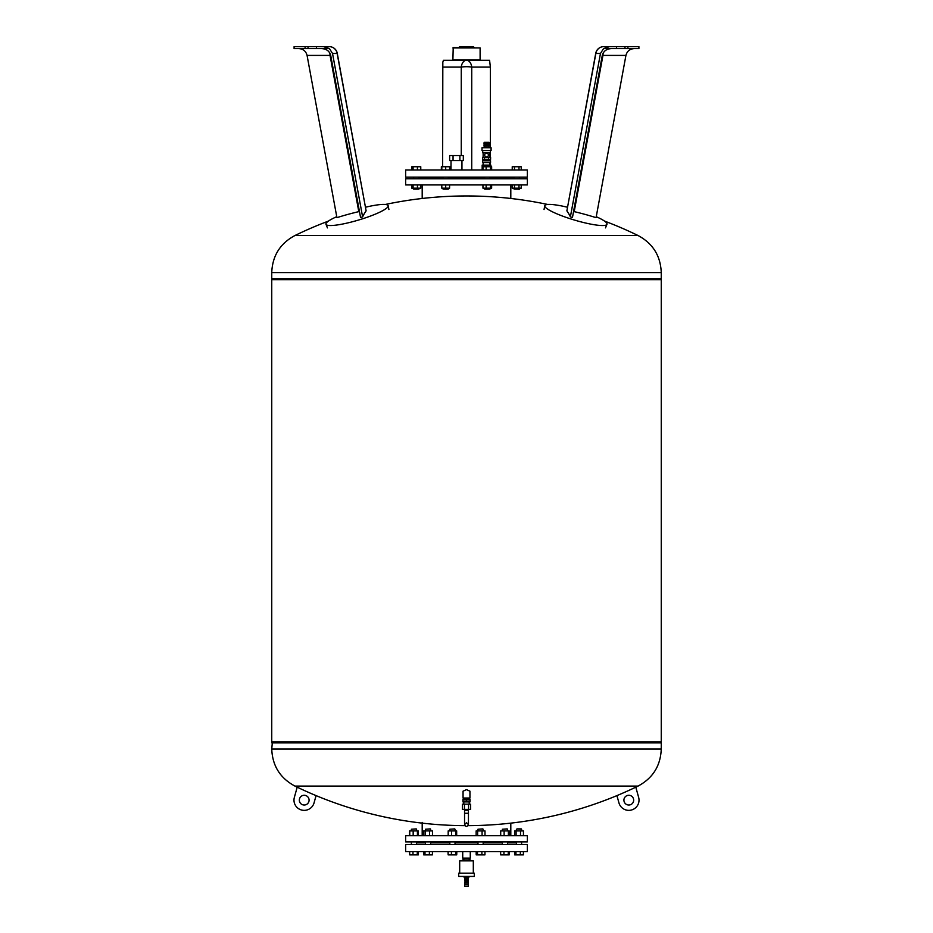 <?xml version="1.0" encoding="UTF-8"?>
<svg xmlns="http://www.w3.org/2000/svg" width="933" height="933" viewBox="0 0 933 933"><rect width="100%" height="100%" fill="white"/><g stroke="black" fill="none" stroke-linecap="round" stroke-linejoin="round"><path stroke-width="1.4" d="M482.839 828.901L477.976 829.227L482.839 828.901M484.997 835.711L484.997 830.906L476.145 830.906L476.145 835.711M482.081 835.711L482.081 830.906M477.649 835.711L477.649 830.906M454.698 828.901L449.834 829.227L454.698 828.901M455.852 835.711L455.852 830.906L448.19 830.906L448.19 835.711M451.619 835.711L451.619 830.906M456.669 835.711L456.669 830.906L455.852 830.906M430.323 828.901L425.46 829.227L430.323 828.901M429.565 835.711L429.565 830.906L423.629 830.906L423.629 835.711M425.133 835.711L425.133 830.906M432.48 835.711L432.48 830.906L429.565 830.906M416.258 828.901L411.383 829.227L416.258 828.901M413.167 835.711L413.167 830.906L409.564 830.906L409.564 835.711M409.75 835.711L409.75 830.906M418.217 835.711L418.217 830.906L413.167 830.906M417.413 835.711L417.413 830.906M418.404 835.711L418.217 830.906M517.045 828.901L521.617 829.227L521.617 830.906L521.29 828.901L517.045 828.901M523.436 835.711L523.436 830.906L514.596 830.906L514.596 835.711M520.521 835.711L520.521 830.906M516.101 835.711L516.101 830.906M507.214 828.901L502.351 829.227L507.214 828.901M502.351 830.906L502.351 829.227M509.185 835.711L509.185 830.906L500.706 830.906L500.706 835.711M508.368 835.711L508.368 830.906M504.123 835.711L504.123 830.906M502.351 844.482L502.351 841.881M405.645 835.711L527.355 835.711L527.355 841.881L405.645 841.881L405.645 835.711M422.194 835.711L422.194 822.405M416.584 841.881L416.584 844.482L416.584 842.861L425.46 842.861M430.649 842.861L449.834 842.861M455.024 842.861L477.976 842.861M483.166 842.861L502.351 842.861M507.54 842.861L516.416 842.861M514.631 851.619L514.631 854.861L523.401 854.861L523.401 851.619M515.949 851.619L515.949 854.861M520.334 851.619L520.334 854.861M509.243 851.619L509.243 854.861L509.325 851.619M508.24 851.619L508.24 854.861L509.243 854.861M500.648 851.619L500.648 854.861L508.24 854.861M503.937 851.619L503.937 854.861M484.95 851.619L484.95 854.861L481.894 854.861L481.894 851.619M476.192 851.619L476.192 854.861L481.894 854.861M477.509 851.619L477.509 854.861M456.727 851.619L456.727 854.861L456.808 851.619M455.724 851.619L455.724 854.861L456.727 854.861M451.42 851.619L451.42 854.861L455.724 854.861M448.132 851.619L448.132 854.861L451.42 854.861M432.434 851.619L432.434 854.861L429.378 854.861L429.378 851.619M424.993 851.619L424.993 854.861L429.378 854.861M423.675 851.619L423.675 854.861L424.993 854.861M417.273 851.619L417.273 854.861L418.369 854.861L418.369 851.619M418.287 851.619L418.287 854.861M412.981 851.619L412.981 854.861L417.273 854.861M409.68 851.619L409.68 854.861L412.981 854.861M409.599 851.619L409.68 854.861M448.05 851.619L448.132 854.861M500.566 851.619L500.648 854.861M405.645 851.619L527.355 851.619L527.355 844.482L405.645 844.482L405.645 851.619M470.279 851.619L470.279 858.115L462.721 858.115L462.721 851.619M466.5 878.396L468.284 878.396L468.284 879.376L464.716 879.376L464.716 878.396L466.5 878.396M466.5 886.35L468.319 886.35L468.319 884.729L464.681 884.729L464.681 886.35L466.5 886.35M466.5 884.076L468.284 884.076L468.284 882.455L464.716 882.455L464.716 884.076L466.5 884.076M465.089 882.455L465.089 881.802L467.911 881.802L468.284 881.125L464.716 881.125L468.284 881.638M466.5 880.892L468.319 880.892L468.319 879.597L464.681 879.597L464.681 880.892L466.5 880.892M467.958 877.486L467.958 878.396M464.179 876.414L464.179 877.486L468.821 877.486L468.821 876.414M458.709 873.171L474.291 873.171L474.291 876.414L458.709 876.414L458.709 873.171M459.689 873.171L459.689 860.832L473.311 860.832L473.311 873.171M462.465 860.832L462.465 859.934L464.156 859.934L464.156 860.832M464.797 860.832L464.797 859.934L468.203 859.934L468.203 860.832M468.844 860.832L468.844 859.934L470.535 859.934L470.535 860.832M468.203 859.934L468.844 859.934M464.156 859.934L464.797 859.934M469.194 858.115L469.194 859.934M452.89 47.945L480.11 47.945L453.216 47.618L452.89 59.957L480.11 59.957L480.11 47.945M452.89 59.957L480.11 59.957M458.709 47.618L459.689 46.65L473.311 46.65L474.291 47.618M442.639 67.106L461.264 67.106A8.117 5.306 -90 0 1 466.5 60.283A8.117 5.306 90 0 1 471.736 67.106L490.361 67.106L489.592 60.283L443.408 60.283L442.825 62.231L442.639 166.75M490.361 67.106L490.361 147.729M482.711 150.843L482.711 152.79L490.373 152.79L490.361 157.339M490.361 159.286L490.361 160.744M490.361 162.529L490.361 165.118M463.048 798.018L469.952 798.018L469.952 791.172L466.5 789.621L463.048 791.172L463.048 798.018M316.065 795.616L314.059 802.87A10.228 10.228 0 0 1 301.476 809.996A10.228 10.228 0 0 1 294.35 797.412L297.195 787.172A391.767 391.767 0 0 0 464.844 825.647M299.516 798.846A4.863 4.863 0 0 1 307.68 796.735A4.863 4.863 0 0 1 305.429 804.864A4.863 4.863 0 0 1 299.516 798.846M468.156 825.647A391.778 391.778 0 0 0 635.805 787.172A391.778 391.778 0 0 0 638.079 786.076C652.867 778.145 660.587 765.795 661.252 749.024L661.252 742.878L271.748 742.878L661.252 742.878L660.599 741.91M616.935 795.616L618.941 802.87A10.228 10.228 0 0 0 631.524 809.996A10.228 10.228 0 0 0 638.65 797.412L635.805 787.172M633.484 798.846A4.863 4.863 0 0 0 625.32 796.735A4.863 4.863 0 0 0 627.571 804.864A4.863 4.863 0 0 0 633.484 798.846M661.252 749.024L271.748 749.024C272.413 765.795 280.133 778.145 294.921 786.076L638.079 786.076M468.448 813.273L468.448 810.345L464.552 810.345L464.552 824.632C465.754 827 467.048 827 468.448 824.632L468.448 813.273L464.552 813.273L464.552 824.632L466.5 822.684L468.448 824.632M466.5 799.966L470.069 799.966L470.069 799.313L462.931 799.313L462.931 799.966L466.5 799.966L466.5 801.902L462.931 801.902L462.931 799.966M470.069 799.966L470.069 801.902L466.5 801.902M468.564 809.378L470.629 809.378L470.629 804.176L468.564 804.176L468.564 809.378L462.371 809.378L462.371 804.176L468.564 804.176M464.436 809.378L464.436 804.176M661.252 279.702L271.748 279.702L271.748 741.91L661.252 741.91L661.252 279.702L660.599 278.722M661.252 272.588C660.587 255.817 652.867 243.466 638.079 235.536L294.921 235.536C280.133 243.466 272.413 255.817 271.748 272.588L271.748 278.722L661.252 278.722L661.252 272.588L271.748 272.588M449.636 160.581L449.636 155.543L463.316 155.543L463.316 160.581L449.636 160.581M453.053 160.581L453.053 155.543M459.899 160.581L459.899 155.543M488.962 144.277L488.962 142.329L484.122 142.329L484.122 144.277L488.962 144.277L489.23 145.851L484.169 146.236L484.169 147.729M484.122 144.277L484.169 146.236M484.682 155.065A1.866 1.866 0 0 0 487.481 156.674A1.866 1.866 0 0 0 487.481 153.444A1.866 1.866 0 0 0 484.682 155.065M489.953 157.339L489.953 152.79M491.085 150.516L481.999 150.516L481.999 147.729L491.085 147.729L491.085 150.516M490.828 150.516L482.256 150.516M490.373 152.79L490.373 150.843M484.519 157.339L490.595 157.339L490.595 159.286L484.519 159.286L484.519 157.339L482.501 157.339L482.501 159.286L484.519 159.286M488.565 159.286L488.565 157.339M490.548 160.744L482.536 160.744L482.536 162.529L490.548 162.529L490.548 160.744M483.154 160.744L483.154 159.286M483.154 165.118L483.154 162.529M510.806 184.921L510.806 198.472M490.91 166.75L490.91 165.118L482.174 165.118L482.174 169.993M405.645 184.921L527.355 184.921L527.355 178.751L405.645 178.751L405.645 184.921M418.87 177.783L443.093 177.783M448.295 177.783L484.705 177.783M489.907 177.783L514.13 177.783M405.645 177.13L527.355 177.13L527.355 169.993L405.645 169.993L405.645 177.13M461.952 169.993L461.952 160.581M420.771 184.921L420.771 188.174L411.768 188.174L411.768 184.921M411.768 169.993L411.768 166.75L413.086 166.75L413.086 169.993M420.771 169.993L420.771 166.75L413.086 166.75M450.044 169.993L450.044 166.75L441.356 166.75L441.356 169.993M521.232 184.921L521.232 188.174L512.229 188.174L512.229 184.921M518.981 188.174L518.981 184.921M514.48 188.174L514.48 184.921M514.13 189.142L519.331 189.142L514.13 189.142L514.13 188.174M514.13 177.13L514.13 178.751M521.232 169.993L521.232 166.75L512.229 166.75L512.229 169.993M518.981 169.993L518.981 166.75M514.48 169.993L514.48 166.75M491.644 184.921L491.644 188.174L482.956 188.174L482.956 184.921M486.14 188.174L486.14 184.921M490.49 188.174L490.49 184.921M489.907 188.174L489.907 189.142L484.705 189.142L484.705 188.174M484.705 189.142L489.907 189.142M490.49 169.993L490.49 166.75L482.956 166.75L482.956 169.993M486.14 169.993L486.14 166.75M491.644 169.993L491.644 166.75L490.49 166.75M449.589 184.921L449.589 188.174L441.799 188.174L441.799 184.921M445.694 188.174L445.694 184.921M448.295 188.174L448.295 189.142L443.093 189.142L443.093 188.174M443.093 189.142L448.295 189.142M441.799 169.993L441.799 166.75M445.694 169.993L445.694 166.75M449.589 169.993L449.589 166.75M411.931 188.174L411.931 184.921M413.086 188.174L413.086 184.921M420.62 188.174L420.62 184.921M417.436 188.174L417.436 184.921M418.87 188.174L418.87 189.142L413.669 189.142L413.669 188.174M413.669 189.142L418.87 189.142M411.931 169.993L411.931 166.75M420.62 169.993L420.62 166.75M417.436 169.993L417.436 166.75M595.732 53.298L566.879 210.87L595.849 53.473A8.117 0.84 10.4 0 1 595.732 53.298A8.117 8.117 0 0 1 603.721 46.65A8.117 7.965 90 0 0 595.849 53.473L600.467 53.473L603.546 48.598L609.447 46.65L603.721 46.65L613.961 46.65M603.546 48.598L638.907 48.598L638.907 46.65L616.515 46.65L616.515 48.598M616.515 46.65L609.447 46.65M611.267 48.598C606.427 48.924 603.441 51.198 602.286 55.42L572.43 217.646A325.325 295.131 87.4 0 0 570.401 216.829A325.874 60.423 99.3 0 0 566.879 210.87M603.231 52.924A8.117 2.671 -90 0 0 602.951 55.42L625.926 55.42C627.046 51.198 629.775 48.924 634.148 48.598M624.982 46.65L624.982 48.598M627.909 46.65L627.909 48.598M567.404 207.219A32.457 5.283 16.6 0 0 549.304 204.409A32.457 5.283 16.6 0 0 544.755 205.785A32.457 5.283 16.6 0 0 574.378 220.036A32.457 5.283 16.6 0 0 606.963 224.328A32.457 5.283 16.6 0 0 596.245 216.701M573.562 211.499L574.203 211.639A325.757 303.773 -63.9 0 1 596.07 217.657L625.926 55.42M600.467 53.473L570.401 216.829M319.039 46.65L329.279 46.65L323.553 46.65L329.442 48.598L332.533 53.473L362.599 216.841A325.874 60.423 -99.3 0 1 366.121 210.87L337.268 53.298A8.117 8.117 0 0 0 329.279 46.65A8.117 7.965 -90 0 1 337.151 53.473A8.117 0.84 -10.4 0 0 337.268 53.298M329.442 48.598L294.093 48.598L294.093 46.65L305.091 46.65L305.091 48.598M298.852 48.598C303.225 48.924 305.954 51.198 307.074 55.42L336.93 217.646A325.745 303.773 63.9 0 1 358.797 211.639L359.438 211.499M362.599 216.841A325.314 295.131 -87.4 0 0 360.581 217.657L330.714 55.42C329.559 51.198 326.573 48.924 321.733 48.598M323.553 46.65L305.091 46.65M308.018 46.65L308.018 48.598M316.485 46.65L316.485 48.598M336.755 216.678A32.457 5.283 -16.6 0 0 325.99 224.328A32.457 5.283 -16.6 0 0 358.575 220.036A32.457 5.283 -16.6 0 0 388.186 205.785A32.457 5.283 -16.6 0 0 383.638 204.409A32.457 5.283 -16.6 0 0 365.596 207.208M461.264 155.543L461.264 67.106A8.117 1.691 0 0 1 471.736 67.106L471.736 169.993M489.23 143.904L483.854 143.904M489.23 145.851L483.854 145.851M602.31 55.339A8.117 0.84 -169.6 0 1 602.951 55.42L574.203 211.639M332.533 53.473L337.151 53.473L366.121 210.87M307.074 55.42L330.049 55.42A8.117 2.671 90 0 0 329.769 52.924M358.797 211.639L330.049 55.42A8.117 0.84 169.6 0 1 330.69 55.339M483.166 844.482L483.166 841.881M477.976 844.482L477.976 841.881M483.166 830.906L483.166 829.227M477.976 830.906L477.976 829.227M455.024 844.482L455.024 841.881M449.834 844.482L449.834 841.881M455.024 830.906L455.024 829.227M449.834 830.906L449.834 829.227M430.649 844.482L430.649 841.881M425.46 844.482L425.46 841.881M430.649 830.906L430.649 829.227M425.46 830.906L425.46 829.227M411.383 844.482L411.383 841.881M416.584 830.906L416.584 829.227M411.383 830.906L411.383 829.227M516.416 830.906L516.416 829.227L516.416 830.906M521.617 844.482L521.617 841.881M516.416 844.482L516.416 841.881M507.54 830.906L507.54 829.227M507.54 844.482L507.54 841.881M510.806 835.711L510.806 823.139M468.249 884.729L468.249 884.076M464.751 884.729L464.751 884.076M467.911 882.455L467.911 881.802M465.042 877.486L465.042 878.396M470.559 859.934L470.559 860.832M462.441 859.934L462.441 860.832M463.806 858.115L463.806 859.934M294.921 786.076A391.778 391.778 0 0 0 297.195 787.184M271.748 749.024L272.401 741.91M464.552 809.378L464.552 810.345M468.448 809.378L468.448 810.345M469.194 799.313L469.194 798.018M463.806 799.313L463.806 798.018M469.194 804.176L469.194 801.902M463.806 804.176L463.806 801.902M272.401 278.722L271.748 279.702M638.079 235.536A391.778 391.778 0 0 0 604.432 221.039M547.718 204.467A391.778 391.778 0 0 0 385.271 204.479M328.451 221.086A391.778 391.778 0 0 0 294.921 235.536M488.915 146.236L488.915 147.729M483.131 157.339L483.131 152.79M489.93 160.744L489.93 159.286M489.93 165.118L489.93 162.529M422.194 184.921L422.194 198.472M451.012 169.993L451.012 160.581M519.331 188.174L519.005 189.469M519.331 177.13L519.331 178.751M484.705 177.13L484.705 178.751M489.907 177.13L489.907 178.751M443.093 177.13L443.093 178.751M448.295 177.13L448.295 178.751M413.669 177.13L413.669 178.751M418.87 177.13L418.87 178.751M605.494 227.885L606.963 224.328M544.032 209.563L544.755 205.785M388.909 209.563L388.186 205.785M327.448 227.885L325.99 224.328"/></g></svg>
